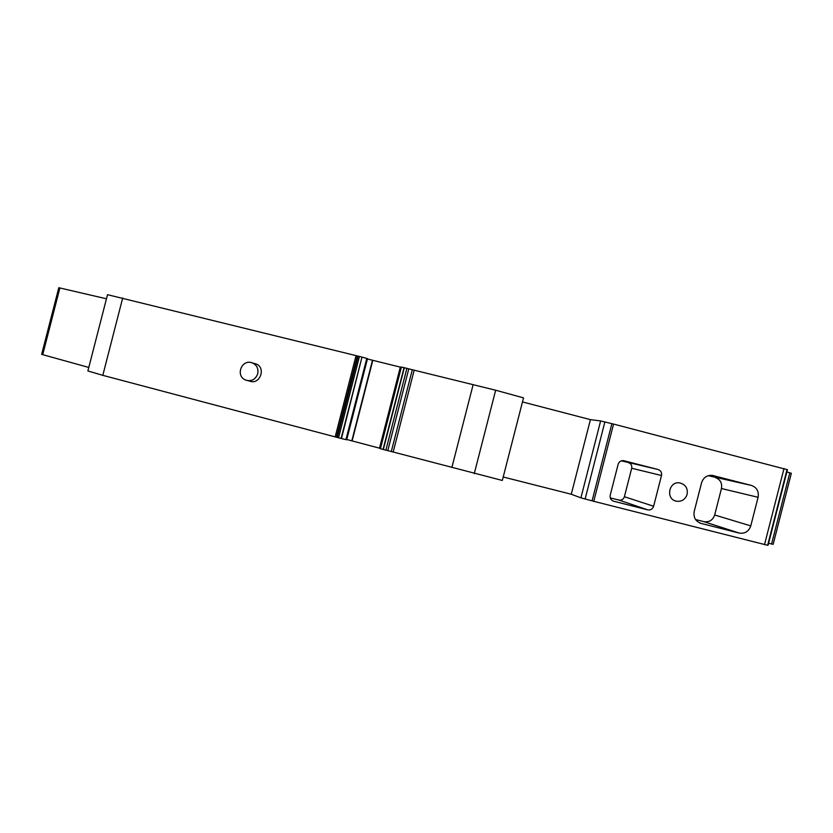 <?xml version="1.0" encoding="UTF-8"?>
<svg xmlns="http://www.w3.org/2000/svg" width="833" height="833" viewBox="0 0 833 833"><rect width="100%" height="100%" fill="white"/><g stroke="black" fill="none" stroke-linecap="round" stroke-linejoin="round"><path stroke-width="1.25" d="M380.431 448.695L502.33 480.454L523.52 397.872L495.666 390.219L474.248 473.675M401.391 367.051L495.666 390.219M122.711 297.933L102.803 375.339L87.882 370.956L107.509 294.684L362.001 357.086L341.447 438.564L346.684 439.793L367.53 358.638L362.345 357.18M102.803 375.339L341.447 438.564M366.791 358.409L345.934 439.637M106.447 298.797L58.799 287.718L41.65 354.369L88.787 367.447M768.588 543.293L773.139 544.345L791.35 473.269L773.139 544.345M768.088 545.199L787.424 469.729L767.63 545.292L593.762 501.31L580.913 497.842L571.282 494.25L503.215 476.997M346.757 439.491L380.244 448.362M401.412 367.009L380.421 448.737M401.058 367.301L367.436 358.992M522.478 401.933L590.42 419.634L600.635 420.946L613.567 424.07L787.424 469.729M786.852 471.978L791.35 473.269M473.061 384.929L451.871 467.49M590.42 419.634L571.282 494.25M751.356 485.41L712.121 475.351C706.853 475.133 703.333 477.601 701.573 482.755L694.212 511.472C693.285 517.418 695.565 521.396 701.032 523.395L739.288 533.11C744.952 533.859 748.773 531.444 750.772 525.883L758.092 497.311C759.019 491.387 756.77 487.43 751.356 485.41L708.237 475.685M658.06 469.5L623.428 460.618C620.772 460.524 619.002 461.774 618.128 464.345L610.214 495.208C609.746 498.207 610.901 500.206 613.682 501.227L647.814 509.89C650.677 510.265 652.614 509.046 653.624 506.245L661.496 475.508C661.964 472.519 660.819 470.52 658.06 469.5L621.345 460.836M687.131 494.354C685.33 499.467 681.8 501.768 676.563 501.237C665.328 499.508 668.691 480.756 679.843 482.932C685.549 484.514 687.975 488.315 687.131 494.354M254.544 363.542L255.97 363.948C266.3 367.436 260.052 385.127 249.9 381.16L247.849 380.66M610.245 497.863L619.002 500.092C621.668 500.435 623.469 499.311 624.396 496.718L631.695 468.25C632.122 465.48 631.06 463.627 628.499 462.679M695.576 519.542L704 521.687C709.268 522.385 712.819 520.156 714.672 514.992L721.451 488.513C722.315 483.025 720.222 479.35 715.183 477.476M404.359 367.603L383.305 449.612M406.921 368.238L385.856 450.289M355.993 355.858L335.23 436.7M357.305 356.149L336.511 437.065M362.001 357.086L341.093 438.47M404.078 367.53L383.024 449.539M400.715 367.207L379.9 448.279M408.816 368.748L387.751 450.757M412.283 369.8L391.291 451.528M414.157 370.3L393.186 451.996M600.635 420.946L580.913 497.842M604.893 421.904L585.11 499.04M611.88 423.643L592.076 500.872M613.567 424.07L593.762 501.31M784.02 468.51L764.527 544.584M787.07 469.396L767.63 545.292M789.809 472.78L771.566 544.011M59.903 287.926L42.712 354.702M358.128 356.16L337.25 437.429M359.44 356.451L338.552 437.804M257.73 373.736C255.658 379.296 251.878 381.483 246.401 380.306C234.76 376.912 241.31 358.336 252.524 362.969C256.876 365.104 258.615 368.686 257.73 373.736M251.087 362.563L255.97 363.948M631.695 468.25L661.496 475.508M612.901 500.956L613.682 501.227M618.919 500.071L647.72 509.869M624.396 496.718L653.624 506.245M721.451 488.513L758.092 497.311M712.559 475.414L713.287 475.57M699.803 522.989L701.032 523.395M703.864 521.656L739.142 533.078M714.672 514.992L750.772 525.883M372.518 360.2L351.807 440.865M372.83 360.272L352.109 440.949M400.319 367.103L379.504 448.185M380.171 448.654L401.152 366.968M647.814 509.89L619.002 500.092M676.563 501.237L674.99 500.768M739.288 533.11L704 521.687"/></g></svg>
